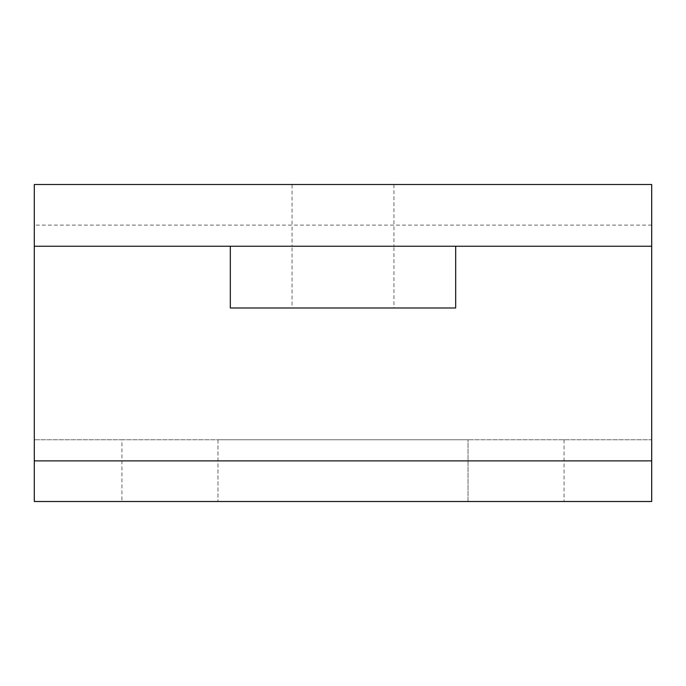 <?xml version="1.0" encoding="UTF-8"?>
<svg xmlns="http://www.w3.org/2000/svg" width="686" height="686" viewBox="0 0 686 686"><rect width="100%" height="100%" fill="white"/><g stroke="black" fill="none" stroke-linecap="round" stroke-linejoin="round"><path stroke-width="0.51" stroke-dasharray="3.43 2.57" d="M292.065 184.5L393.935 184.5L292.065 184.5L292.065 246.24L455.675 246.24L292.065 246.24L292.065 307.98L343 307.98L292.065 307.98M393.935 184.5L393.935 246.24L230.325 246.24L393.935 246.24L393.935 307.98L343 307.98L393.935 307.98M343 501.5L217.976 501.5L343 501.5M343 439.76L217.976 439.76L468.023 439.76L468.023 501.5L217.976 501.5L468.023 501.5L468.023 439.76L217.976 439.76L217.976 501.5L217.976 439.76L343 439.76M121.936 439.76L651.7 439.76L651.7 225.119L34.3 225.119L34.3 501.5L651.7 501.5L651.7 439.76L34.3 439.76L121.936 439.76L121.936 501.5M34.3 246.24L651.7 246.24M34.3 184.5L651.7 184.5M455.675 307.98L230.325 307.98M564.063 439.76L564.063 501.5"/><path stroke-width="1.03" d="M651.7 460.881L651.7 501.5L34.3 501.5L34.3 246.24L651.7 246.24L651.7 460.881L34.3 460.881M34.3 225.119L34.3 184.5L651.7 184.5L651.7 246.24M651.7 225.119L651.7 184.5M34.3 184.5L34.3 246.24M230.325 246.24L230.325 307.98L455.675 307.98L455.675 246.24"/></g></svg>
